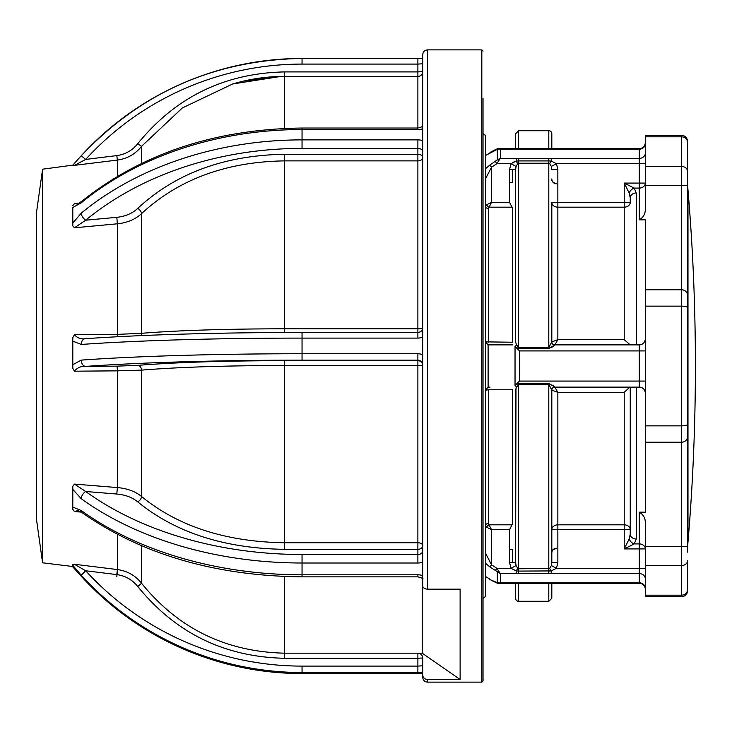 <?xml version="1.0" encoding="UTF-8"?>
<svg xmlns="http://www.w3.org/2000/svg" width="732" height="732" viewBox="0 0 732 732"><rect width="100%" height="100%" fill="white"/><g stroke="black" fill="none" stroke-linecap="round" stroke-linejoin="round"><path stroke-width="1.1" d="M498.831 583.294L498.831 583.294A3.019 2.269 -82.7 0 1 498.455 583.285C498.208 583.715 495.591 582.571 490.623 579.854L497.321 582.69L500.34 582.809L499.132 583.331L639.292 583.331A6.03 6.03 0 0 1 645.322 589.361M485.453 595.253L485.453 579.058L485.453 595.253A3.019 3.019 0 0 1 483.038 598.209M485.453 136.747L485.453 169.623L485.453 168.744L489.973 164.993L497.321 159.85L497.321 149.31A3.019 2.269 82.7 0 1 498.455 148.715C498.208 148.285 495.591 149.429 490.623 152.146C495.344 149.538 497.961 148.386 498.455 148.715A3.019 2.269 82.7 0 1 498.831 148.706L500.34 149.191L497.321 149.31L485.453 155.532L485.453 136.747A3.019 3.019 0 0 0 483.038 133.791M485.453 549.613L485.453 390.129A3.019 3.019 0 0 1 485.462 389.882M551.818 133.727L551.818 148.669L551.818 133.727A3.019 3.019 0 0 0 548.799 130.717L518.631 130.717L518.631 148.669M687.558 589.516L687.558 560.63L687.558 589.516A6.03 5.655 180 0 1 681.529 595.18L681.529 596.672A6.03 6.03 0 0 0 687.558 590.642L687.558 589.516L687.558 590.642A6.03 6.03 0 0 1 681.529 596.672L645.322 596.672L645.322 595.18L681.529 595.18L681.529 135.329C685.189 135.685 687.202 137.698 687.558 141.358L687.558 163.895M687.558 587.741L687.558 568.105M687.989 541.991A2092.257 2092.257 0 0 0 687.989 190.009L687.989 541.991A120.661 120.661 0 0 0 687.558 552.148L687.558 424.386L687.558 552.148M687.558 436.656A6.03 5.572 180 0 1 681.529 442.22L645.322 442.22L645.322 425.859L681.529 425.859A6.03 1.482 180 0 0 687.558 424.386L687.558 307.614A6.03 1.482 180 0 0 681.529 306.141L645.322 306.141L645.322 219.829L639.292 219.829C643.675 217.267 645.688 213.232 645.322 207.714L645.322 185.489L687.558 185.654L687.558 171.37L687.558 307.614L687.558 179.852A120.661 120.661 0 0 0 687.989 190.009M518.631 583.331L518.631 601.283A3.019 3.019 0 0 1 515.621 598.273L515.621 583.331M486.67 527.232L491.483 529.639L489.077 524.826L511.988 524.826L512.601 523.462L512.601 389.772L488.473 389.772L488.473 523.462L489.077 524.826A3.019 2.059 -45 0 0 486.67 527.232L485.453 525.841A3.019 2.388 180 0 1 488.473 523.462A3.019 2.388 180 0 0 485.453 525.841L485.453 553.008L491.483 564.747L496.854 568.316L500.34 573.604L489.973 567.007L485.453 563.256L485.453 562.377L485.453 579.241L485.453 576.468L490.714 579.698M490.641 579.863L486.963 577.328M509.582 549.613L512.601 549.613L512.601 562.606M485.453 206.159L485.453 341.871L512.601 342.228L512.601 208.538L511.988 207.174L489.077 207.174L488.473 208.538A3.019 2.388 0 0 1 485.453 206.159L486.67 204.768A3.019 2.059 -135 0 0 489.077 207.174L491.483 202.361L486.67 204.768M515.621 148.669L515.621 133.727L518.631 130.717M512.601 169.394L512.601 182.387L509.582 182.387M489.973 164.993L491.483 167.253L485.453 178.992L485.453 169.623L485.453 562.377M495.354 161.406L496.854 163.684L491.483 167.253L491.483 202.361L509.582 202.361L509.582 169.394L511 163.684L516.087 166.448L515.621 169.394L515.621 342.045L515.621 169.394L509.582 169.394M516.087 166.448L517.817 163.474L518.631 163.236L517.817 163.474A6.03 1.171 -114.4 0 1 516.188 161.077L518.631 160.912L516.188 161.077L516.188 158.396L639.292 158.396L639.292 149.191L500.34 149.191L500.34 158.396L497.321 159.85A3.019 1.171 45.1 0 1 498.831 160.583L496.854 163.684L511 163.684L516.188 161.077L512.629 162.486M511.988 524.826L509.582 529.639L491.483 529.639L491.483 564.747L489.973 567.007M488.473 389.772L485.453 390.129L488.107 387.137L488.107 344.863L512.601 344.882L488.473 344.882A3.019 3.019 0 0 1 488.107 344.863A3.019 3.019 0 0 0 488.473 344.882L512.601 344.882L488.107 344.863L485.453 341.871A3.019 3.019 0 0 0 485.462 342.118M516.527 387.201A3.019 1.83 45.7 0 0 515.035 385.526L516.444 384.108A3.019 1.016 51.8 0 1 517.542 385.389L518.631 384.41L516.527 387.201L515.621 389.845L515.621 562.606L516.087 565.552L517.817 568.526A6.03 1.171 -65.6 0 0 516.188 570.923L518.631 571.088L516.188 570.923L516.188 573.604L500.34 573.604L500.34 582.809L639.292 582.809L639.292 583.331M551.864 390.092A3.019 2.992 90 0 1 554.856 387.118L557.848 392.352L551.818 390.129L548.799 384.41L518.631 384.41L518.631 568.764L517.817 568.526L518.631 568.764L518.631 573.485L516.188 573.604M516.188 570.923L511 568.316L509.582 562.606L509.582 529.639M516.087 565.552L511 568.316L496.854 568.316L495.354 570.594M498.831 571.418A3.019 1.171 134.9 0 1 497.321 572.149L497.321 582.69A3.019 2.269 -82.7 0 0 498.455 583.285L498.455 583.285M515.996 388.454L515.621 562.606L509.582 562.606M518.631 568.764L549.613 568.526L548.799 568.764L548.799 571.088L551.242 570.923L551.242 573.604L518.631 573.485M551.242 570.923A6.03 1.171 -114.4 0 0 549.613 568.526L551.342 565.552L551.818 562.606L557.848 562.606L556.439 568.316L551.242 570.923L518.631 571.088M551.818 583.331L551.818 598.273L551.818 583.331M645.322 524.286C645.688 518.768 643.675 514.733 639.292 512.171C643.675 514.742 645.688 518.778 645.322 524.286L645.322 546.511L687.558 546.346M630.243 197.841L629.209 193.074L624.213 183.082L634.205 188.078L636.273 192.983A6.03 4.859 0 0 0 630.243 197.841L630.243 202.361A6.03 4.813 0 0 1 624.213 207.174L624.213 202.361L630.243 202.361M551.242 161.077L548.799 160.912L551.242 161.077L556.439 163.684L557.848 169.394L551.818 169.394L551.342 166.448L549.613 163.474L548.799 163.236L549.613 163.474A6.03 1.171 -65.6 0 0 551.242 161.077L551.242 158.396M629.209 193.074A6.03 4.365 -45 0 1 634.205 188.078L639.292 188.078A6.03 4.996 0 0 0 645.322 183.082L639.292 183.082L639.292 219.829M645.322 185.489L645.322 166.439L681.529 166.439L645.322 166.439L645.322 135.329L681.529 135.329M630.206 344.882L624.213 339.648L624.213 207.174L557.848 207.174A6.03 4.813 0 0 1 551.818 202.361L551.818 342.045L551.818 202.361L557.848 202.361L557.848 339.648L554.856 344.882A3.019 2.992 90 0 1 551.864 341.908L557.848 339.648L551.818 341.871L548.799 347.59L548.799 163.236L549.613 163.474M557.848 169.394L557.848 202.361L624.213 202.361L624.213 183.082L639.292 183.082L639.292 163.684L556.439 163.684L551.342 166.448M548.799 158.515L548.799 163.236L518.631 163.236L518.631 347.59L548.799 347.59L548.799 348.542L518.631 348.542L516.444 347.892L519.473 350.921L519.473 381.079L639.292 381.079L639.292 350.921L645.322 350.921M518.631 384.41L518.631 383.458L548.799 383.458L554.829 386.999L552.715 385.169M551.818 341.871A3.019 3.019 0 0 0 554.829 344.882L639.292 344.882C642.961 344.516 644.974 342.503 645.322 338.852A6.03 6.03 0 0 1 639.292 344.882L639.292 350.921L519.473 350.921M645.322 381.079L639.292 381.079L639.292 387.118A6.03 6.03 0 0 1 645.322 393.148C644.984 389.497 642.971 387.484 639.292 387.118L554.829 387.118A3.019 3.019 0 0 0 551.818 390.129L551.818 389.955A3.019 2.955 180 0 1 554.829 386.999L554.829 387.118M548.799 568.764L548.799 384.41L551.818 389.955L551.818 562.606L551.342 565.552L556.439 568.316L639.292 568.316L639.292 548.918L645.322 548.918A6.03 4.996 -0 0 0 639.292 543.922L639.292 512.171L645.322 512.171L645.322 442.22M636.273 387.118L636.273 539.017A6.03 4.859 180 0 1 630.243 534.159L630.243 387.118M636.273 539.017L634.205 543.922A6.03 4.365 -135 0 1 629.209 538.926L630.243 534.159M551.818 562.606L551.818 529.639L624.213 529.639L624.213 524.826A6.03 4.813 180 0 1 630.243 529.639L624.213 529.639L624.213 548.918L639.292 548.918L639.292 543.922L634.205 543.922L624.213 548.918L629.209 538.926M551.818 529.639A6.03 4.813 180 0 1 557.848 524.826L624.213 524.826L624.213 392.352L628.953 387.987M518.631 383.458L516.444 384.108L519.473 381.079M554.829 344.882L548.799 348.542M518.631 348.542L518.631 347.59L516.527 344.799L517.542 346.611A3.019 1.016 128.2 0 1 516.444 347.892L518.631 348.542M554.829 345.001A3.019 2.955 0 0 1 551.818 342.045M645.322 306.141L645.322 425.859M687.558 171.37L687.558 141.358L687.558 171.37A6.03 4.932 180 0 0 681.529 166.439M687.558 144.259L687.558 141.358M687.558 560.63A6.03 4.932 180 0 1 681.529 565.562L645.322 565.562L645.322 595.18M645.322 565.562L645.322 546.511M515.035 385.526L515.035 346.474L516.444 347.892M515.035 346.474A3.019 1.83 134.3 0 0 516.527 344.799L515.621 342.155L516.527 344.799M516.188 158.396L500.34 158.396L498.831 160.583M509.582 202.361L511.988 207.174M489.964 387.118L488.107 387.137A3.019 3.019 0 0 1 488.473 387.118L489.964 387.118M490.714 152.302L486.963 154.672M485.453 155.532L485.453 152.942M550.922 347.929L554.133 345.779M512.601 389.772L512.601 523.462M485.453 168.744L485.453 169.623M483.038 98.637L483.038 680.925L481.83 682.123L481.83 49.877L427.534 49.877L427.534 589.15A4.822 3.404 180 0 1 422.712 585.746L422.712 54.699L422.712 58.377L417.88 58.45L417.88 64.087L302.051 64.087A292.763 292.141 -0 0 0 85.69 159.42L74.444 165.35L72.797 165.139L81.243 155.742L85.69 159.42L116.8 155.596C125.373 154.406 132.355 150.435 137.744 143.692L141.55 146.345C135.329 154.123 127.276 158.698 117.385 160.07L74.444 165.35M72.797 564.5L72.797 565.314L72.797 564.5L74.444 564.271L85.69 570.768A292.763 292.141 -0 0 0 302.051 666.102L417.88 666.102L417.88 658.278L422.712 657.967A4.822 4.785 -0 0 0 417.88 653.182L422.208 653.182L460.117 679.506L460.117 589.15L427.534 589.15M460.117 679.506L427.534 679.506A4.822 4.785 180 0 1 422.712 674.721L422.712 677.301C422.995 680.229 424.606 681.84 427.534 682.123L427.534 679.506M42.584 562.807L36.6 520.196L36.6 211.804L42.584 169.193L42.584 562.807L72.797 566.513L81.243 576.258C141.157 639.612 214.76 672.04 302.051 673.55L302.051 672.516A298.793 298.162 180 0 1 81.234 575.224L72.797 565.314L72.797 566.861M74.444 564.271L117.385 569.551L117.385 534.397M81.289 512.107L74.444 511.549L72.797 509.39L72.797 507.102L81.234 510.506A6.03 3.349 125.9 0 0 82.158 512.711L82.158 512.711C142.045 554.527 215.345 575.91 302.051 576.853L417.88 576.853C422.154 578.033 423.764 578.738 422.712 578.985M72.797 508.886L72.797 509.39M72.797 486.304L72.797 498.236L72.797 486.304L74.444 484.09L117.385 487.567L117.385 370.85L74.444 371.188L72.797 368.278L72.797 364.692L81.234 360.117A6.03 4.447 85.9 0 0 85.69 366.403C81.087 366.027 77.345 367.62 74.444 371.188M72.797 364.692L72.797 337.635L74.444 334.734C77.336 338.074 81.087 339.392 85.69 338.706A6.03 4.447 85.9 0 0 85.26 338.706A6.03 4.447 85.9 0 0 81.234 344.461L72.797 341.139L72.797 368.278M72.797 337.635L72.797 339.611M74.444 334.734L117.385 334.378L117.385 223.809L74.444 227.789L72.797 225.831L72.797 223.05L72.797 225.831M422.712 71.59A4.822 4.822 180 0 1 417.88 76.421L417.88 71.91L422.712 71.59C422.428 74.527 420.818 76.128 417.88 76.421L284.428 76.421L284.428 71.91L417.88 71.91L417.88 64.087L422.712 63.776L422.712 74.033M77.052 204.374L81.856 201.227A6.03 2.937 50.5 0 0 81.234 202.828L72.797 207.485L72.797 223.05L81.234 213.177A6.03 2.937 50.5 0 0 85.69 220.204L116.8 217.322C125.373 216.425 132.355 213.442 137.744 208.364A4.822 2.516 -134.1 0 1 141.55 213.598L141.55 333.307L117.385 334.378A4.822 0.586 89.5 0 1 117.276 336.738M137.744 208.364C175.561 173.319 224.45 155.294 284.428 154.278L284.428 160.884C226.151 161.799 178.535 179.377 141.55 213.598C135.329 219.39 127.276 222.793 117.385 223.809L116.8 217.322M284.428 549.329C224.45 548.442 175.561 532.631 137.744 501.887A4.822 2.864 -49.6 0 0 141.55 496.497C178.132 526.399 225.758 541.817 284.428 542.76L284.428 549.329L417.88 549.329L417.88 360.675A4.822 4.813 180 0 1 422.712 365.497L284.428 365.497C226.151 365.579 178.535 367.125 141.55 370.127L117.385 370.85A4.822 0.586 89.5 0 0 116.8 366.146L137.744 365.369A4.822 3.806 -94.8 0 1 141.55 370.127L141.55 496.497C135.347 491.437 127.295 488.464 117.385 487.567L116.8 494.027C125.382 494.814 132.364 497.44 137.744 501.887M81.234 360.117A298.793 19.499 -0 0 1 302.051 353.748L417.88 353.748L417.88 360.162A4.822 4.813 -0 0 1 422.712 364.984L422.712 545.697A4.822 2.946 -0 0 0 417.88 542.76L284.428 542.76L284.428 360.675L417.88 360.675L417.88 360.162L302.051 360.162A292.763 19.105 180 0 0 85.69 366.403L116.8 366.146M81.234 510.506A298.793 197.045 -0 0 0 302.051 574.803L417.88 574.803A10.861 8.162 0 0 1 422.712 575.654L422.712 562.158A10.861 8.162 0 0 1 417.88 563.009L302.051 563.009A298.793 197.045 180 0 1 81.234 498.712L72.797 489.36M422.208 653.182L422.208 578.253M284.428 658.278C224.45 656.943 175.561 633.015 137.744 586.497L141.55 583.248C178.132 628.449 225.758 651.755 284.428 653.182L417.88 653.182L417.88 658.278L284.428 658.278L284.428 576.514M141.55 545.788L141.55 583.248C135.347 575.489 127.295 570.923 117.385 569.551L116.8 574.602C125.382 575.791 132.364 579.762 137.744 586.497M82.158 512.711L78.059 510.524L74.444 511.549M72.797 507.102L72.797 498.236M74.444 484.09L85.69 491.492A6.03 3.349 125.9 0 0 81.234 498.712M137.744 365.369C175.561 362.331 224.45 360.766 284.428 360.675M284.428 154.278L417.88 154.278L417.88 148.395A4.822 3.184 -0 0 1 422.712 151.57L422.712 336.967A10.861 10.834 180 0 1 417.88 338.102L302.051 338.102L302.051 332.456L417.88 332.474L302.051 332.456C216.416 332.557 144.149 334.634 85.26 338.706L84.903 338.724M422.712 673.614L422.712 673.623A10.861 0.705 -0 0 0 417.88 673.541L422.712 673.623M81.234 213.177A298.793 224.614 0 0 1 302.051 139.876L417.88 139.876A10.861 7.164 180 0 1 422.712 140.626L422.712 128.786A10.861 7.164 180 0 1 417.88 129.537L302.051 129.537A298.793 224.614 180 0 0 81.234 202.828M72.797 205.582L74.444 203.697L79.111 203.258M280.649 76.457L232.648 83.979L182.341 107.961L141.55 146.345L141.55 163.382M137.744 143.692C175.561 97.173 224.45 73.246 284.428 71.91M42.584 169.193L72.797 165.139M116.8 574.602L85.69 570.768L81.234 575.224M422.712 657.967L422.712 674.721M422.675 328.247A4.822 0.622 -0 0 1 417.88 328.787L417.88 154.278A4.822 3.184 180 0 1 422.712 157.462A4.822 3.422 0 0 1 417.88 160.884L284.428 160.884L284.428 328.787L417.88 328.787L417.88 338.102M422.712 126.554L417.88 128.036L302.051 128.036L302.051 148.395A292.763 220.085 180 0 0 85.69 220.204L74.444 227.789M140.965 335.604A4.822 3.806 -94.8 0 0 141.55 333.307C178.132 330.388 225.758 328.888 284.428 328.787L284.428 332.493M483.038 147.48L483.038 129.262M548.799 148.669L548.799 130.717M548.799 571.088L548.799 573.485M645.322 568.316L639.292 568.316L639.292 573.604A6.03 5.28 180 0 1 645.322 578.884M645.322 588.327A6.03 5.517 180 0 0 639.292 582.809L639.292 573.604L551.242 573.604M551.818 598.273L548.799 601.283L548.799 583.331M499.132 148.669L639.292 148.669L639.292 149.191A6.03 5.517 180 0 0 645.322 143.673M645.322 163.684L639.292 163.684L639.292 158.396A6.03 5.28 180 0 0 645.322 153.116M548.799 160.912L518.631 160.912L518.631 158.515M518.631 160.912L518.631 163.236M548.799 384.41L548.799 383.458M634.205 543.922L639.292 543.922M624.213 392.352L557.848 392.352L557.848 562.606M557.848 339.648L624.213 339.648M636.273 192.983L636.273 344.882M687.558 142.484A6.03 5.655 180 0 0 681.529 136.82L645.322 136.82M687.558 295.344A6.03 5.572 180 0 0 681.529 289.781L645.322 289.781M488.473 208.538L488.473 342.228M116.8 494.027L85.69 491.492A292.763 193.065 -0 0 0 302.051 554.499L302.051 576.853M302.051 554.499L417.88 554.499L417.88 563.009M302.051 360.162L302.051 338.102A298.793 19.499 180 0 0 81.234 344.461M417.88 353.748A10.861 10.834 180 0 1 422.712 354.883M422.712 545.697A4.822 3.633 0 0 1 417.88 549.329L417.88 554.499A4.822 3.633 180 0 0 422.712 550.867M417.88 574.803L417.88 576.853M417.88 332.474A4.822 4.813 -0 0 0 422.712 327.652C422.456 330.544 420.845 332.145 417.88 332.456M417.88 76.421L417.88 129.537M422.712 672.443A10.861 0.705 -0 0 1 417.88 672.516L302.051 672.516L302.051 666.102M302.051 673.541L417.88 673.541L302.051 673.55A298.793 298.162 -0 0 1 81.234 576.24M81.234 155.76A298.793 298.162 180 0 1 302.051 58.459L417.88 58.459L302.051 58.45L302.051 64.087M284.428 128.429L284.428 76.421C266.805 76.43 249.548 78.955 232.666 83.979M117.385 176.33L117.385 160.07L116.8 155.596M117.385 571.93L116.8 576.404M422.712 665.781L417.88 666.102L417.88 672.516M417.88 139.876L417.88 148.395L302.051 148.395M551.818 553.044C551.974 550.007 553.584 548.405 556.64 548.222L552.898 549.915M552.468 550.537L552.212 551.05M552.001 551.654L551.891 552.129M548.799 601.283L518.631 601.283M639.292 148.669C642.961 148.312 644.965 146.299 645.322 142.639C644.965 146.299 642.961 148.312 639.292 148.669M556.64 183.778C553.008 182.661 551.397 181.06 551.818 178.956C551.974 181.994 553.584 183.595 556.64 183.778M485.453 576.688L486.862 577.493M481.83 682.123L427.534 682.123M427.534 49.877C424.633 50.133 423.023 51.743 422.712 54.699M72.797 165.13L81.243 155.742C141.157 92.388 214.76 59.96 302.051 58.45M81.856 201.227C141.779 153.528 215.171 129.125 302.051 128.036M280.594 76.457L243.893 81.014M238.358 82.377L232.648 83.979M81.243 576.258L72.797 566.87M481.83 49.877L483.038 51.075"/></g></svg>
